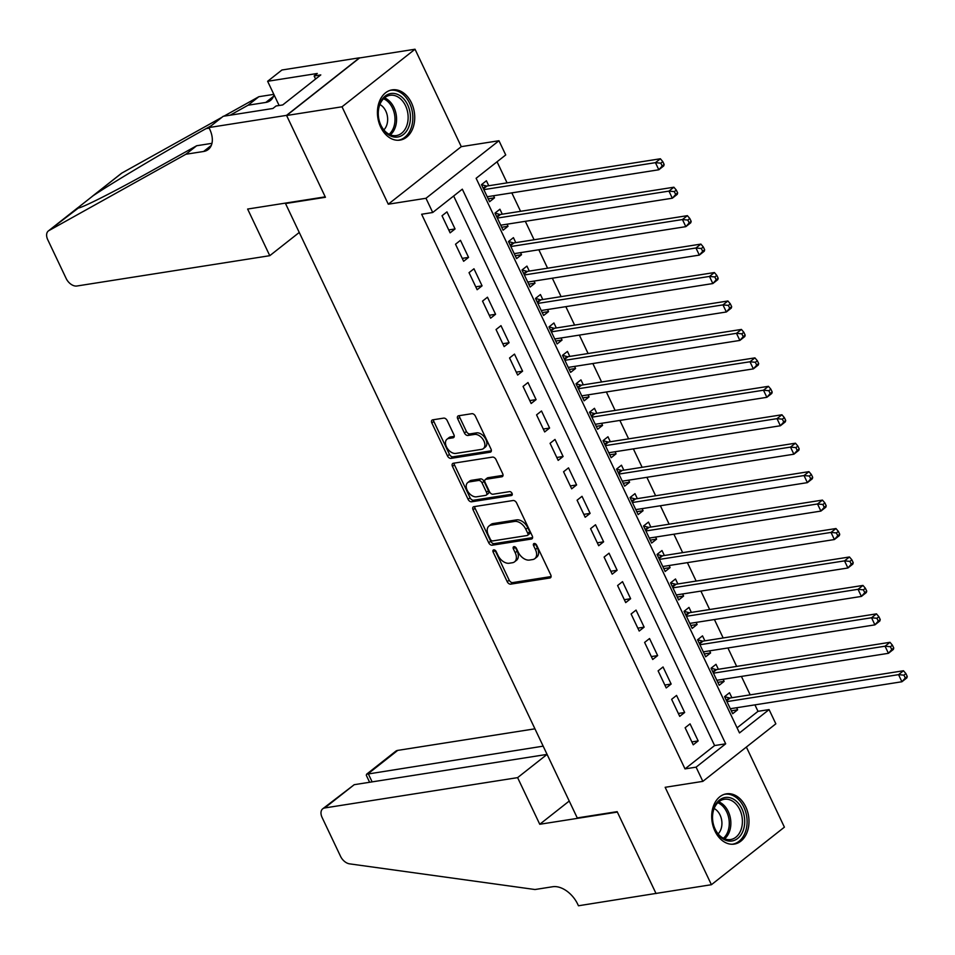 <?xml version="1.0" encoding="UTF-8"?>
<svg xmlns="http://www.w3.org/2000/svg" width="955" height="955" viewBox="0 0 955 955"><rect width="100%" height="100%" fill="white"/><g stroke="black" fill="none" stroke-linecap="round" stroke-linejoin="round"><path stroke-width="1.43" d="M493.723 549.841A2.244 1.433 -128.3 0 0 493.269 550.044A2.244 1.433 -128.3 0 0 493.126 552.038L507.212 581.702A3.199 2.041 -128.3 0 0 510.71 584.15L549.889 577.99A3.199 2.041 -128.3 0 0 550.546 577.715A3.199 2.041 -128.3 0 0 550.737 574.862L536.65 545.198A2.244 1.433 -128.3 0 0 534.203 543.479A2.244 1.433 -128.3 0 0 533.738 543.682A2.244 1.433 -128.3 0 0 533.606 545.675L535.433 549.519A10.242 6.53 -128.3 0 1 534.812 558.651A10.242 6.53 -128.3 0 1 532.711 559.546L529.44 560.06A10.242 6.53 -128.3 0 1 518.243 552.217L516.416 548.373A2.244 1.433 -128.3 0 0 513.957 546.666A2.244 1.433 -128.3 0 0 513.504 546.857A2.244 1.433 -128.3 0 0 513.372 548.85L515.187 552.694A10.242 6.53 -128.3 0 1 514.566 561.827A10.242 6.53 -128.3 0 1 512.465 562.722L509.206 563.235A10.242 6.53 -128.3 0 1 497.997 555.392L496.17 551.56A2.244 1.433 -128.3 0 0 493.723 549.841M494.977 550.187A2.244 1.433 -128.3 0 0 495.096 550.486L509.182 580.151A3.199 2.041 -128.3 0 0 512.692 582.598L551.107 576.557M535.457 543.825A2.244 1.433 -128.3 0 0 535.576 544.123L537.402 547.955L535.433 549.519M515.223 547A2.244 1.433 -128.3 0 0 515.342 547.299L517.168 551.142L515.187 552.694M380.687 127.122A25.427 18.443 81.1 0 0 400.026 140.11A25.427 18.443 81.1 0 0 411.474 102.853A25.427 18.443 81.1 0 0 392.135 89.866A25.427 18.443 81.1 0 0 380.687 127.122M714.961 831.101A25.427 18.443 81.1 0 0 734.3 844.089A25.427 18.443 81.1 0 0 745.736 806.832A25.427 18.443 81.1 0 0 726.397 793.832A25.427 18.443 81.1 0 0 714.961 831.101M447.191 420.57A3.199 2.041 -128.3 0 0 443.693 418.123L432.699 419.842A3.199 2.041 -128.3 0 0 432.042 420.128A3.199 2.041 -128.3 0 0 431.851 422.981L447.489 455.929A3.199 2.041 -128.3 0 0 450.999 458.376L490.166 452.216A3.199 2.041 -128.3 0 0 490.822 451.942A3.199 2.041 -128.3 0 0 491.013 449.089L475.375 416.141A3.199 2.041 -128.3 0 0 471.865 413.694L458.591 415.771A3.199 2.041 -128.3 0 0 457.934 416.058A3.199 2.041 -128.3 0 0 457.743 418.911L464.44 433.009A3.199 2.041 -128.3 0 0 467.938 435.456L474.528 434.43A8.559 5.455 -128.3 0 1 483.206 439.718A8.559 5.455 -128.3 0 1 483.373 448.611A8.559 5.455 -128.3 0 1 481.618 449.363L455.833 453.41A8.559 5.455 -128.3 0 1 447.155 448.122A8.559 5.455 -128.3 0 1 446.988 439.228A8.559 5.455 -128.3 0 1 448.743 438.476L453.04 437.808A3.199 2.041 -128.3 0 0 453.697 437.521A3.199 2.041 -128.3 0 0 453.888 434.668L447.191 420.57M432.722 212.499L425.978 198.282L498.964 140.731L505.72 154.949L476.127 178.287L739.492 732.927L769.085 709.589L775.842 723.818L702.844 781.369L696.088 767.152L725.681 743.814L462.315 189.174L432.722 212.499L421.644 214.242L685.01 768.894L696.088 767.152M702.844 781.369L665.158 787.302L711.415 884.712L655.99 893.426L617.157 811.654L577.25 817.922L285.521 203.546L325.428 197.279L286.596 115.507L342.021 106.793L388.279 204.203L425.978 198.282M473.931 506.675A3.199 2.041 -128.3 0 0 473.274 506.95A3.199 2.041 -128.3 0 0 473.083 509.815L488.721 542.75A3.199 2.041 -128.3 0 0 492.219 545.21L531.398 539.05A3.199 2.041 -128.3 0 0 532.054 538.763A3.199 2.041 -128.3 0 0 532.245 535.91L516.607 502.963A3.199 2.041 -128.3 0 0 513.098 500.516L473.931 506.675M468.105 499.346L452.467 466.398A3.199 2.041 -128.3 0 1 452.658 463.545A3.199 2.041 -128.3 0 1 453.315 463.259L492.482 457.099A3.199 2.041 -128.3 0 1 495.991 459.558L502.676 473.656A3.199 2.041 -128.3 0 1 502.485 476.509A3.199 2.041 -128.3 0 1 501.829 476.784L485.94 479.279A3.199 2.041 -128.3 0 0 485.283 479.565A3.199 2.041 -128.3 0 0 485.092 482.418L489.533 491.777A3.199 2.041 -128.3 0 0 493.043 494.224L509.576 491.622A2.244 1.433 -128.3 0 1 511.844 493.007A2.244 1.433 -128.3 0 1 511.892 495.335A2.244 1.433 -128.3 0 1 511.438 495.526L471.603 501.793A3.199 2.041 -128.3 0 1 468.105 499.346L470.075 497.782L454.437 464.834L452.467 466.398M286.596 115.507L359.593 57.945L415.019 49.23L342.021 106.793M711.415 884.712L784.401 827.161L746.368 747.049M493.532 195.751L494.511 197.828L488.208 198.831M488.769 185.748L486.405 180.77L481.475 184.661L489.581 201.72L494.511 197.828M507.033 224.198L508.024 226.275L501.709 227.266M502.282 214.195L499.919 209.217L494.988 213.096L503.082 230.167L508.024 226.275M520.535 252.645L521.526 254.722L515.223 255.713M515.784 242.63L513.42 237.652L508.49 241.543L516.595 258.614L521.526 254.722M534.048 281.08L535.027 283.169L528.724 284.16M529.297 271.077L526.933 266.099L521.991 269.99L530.097 287.049L535.027 283.169M547.549 309.527L548.54 311.605L542.225 312.595M542.798 299.524L540.435 294.546L535.504 298.426L543.61 315.496L548.54 311.605M561.051 337.975L562.041 340.052L555.738 341.042M556.299 327.959L553.936 322.981L549.006 326.873L557.111 343.943L562.041 340.052M574.564 366.41L575.555 368.499L569.24 369.49M569.813 356.406L567.449 351.428L562.519 355.32L570.613 372.378L575.555 368.499M588.065 394.857L589.056 396.934L582.753 397.925M583.314 384.853L580.95 379.875L576.02 383.767L584.126 400.825L589.056 396.934M601.578 423.304L602.557 425.381L596.254 426.372M596.815 413.288L594.464 408.31L589.522 412.202L597.627 429.273L602.557 425.381M615.08 451.739L616.071 453.828L609.756 454.819M610.329 441.735L607.965 436.757L603.035 440.649L611.14 457.72L616.071 453.828M628.581 480.186L629.572 482.263L623.269 483.254M623.83 470.182L621.466 465.204L616.536 469.096L624.642 486.155L629.572 482.263M642.094 508.633L643.073 510.71L636.77 511.701M637.343 498.617L634.98 493.651L630.049 497.531L638.143 514.602L643.073 510.71M655.596 537.08L656.586 539.157L650.271 540.148M650.844 527.065L648.481 522.087L643.551 525.978L651.656 543.049L656.586 539.157M669.109 565.515L670.088 567.604L663.785 568.595M664.346 555.512L661.982 550.534L657.052 554.425L665.158 571.484L670.088 567.604M682.61 593.962L683.601 596.039L677.286 597.03M677.859 583.959L675.495 578.981L670.565 582.86L678.659 599.931L683.601 596.039M696.111 622.409L697.102 624.486L690.799 625.477M691.36 612.394L688.997 607.416L684.067 611.307L692.172 628.378L697.102 624.486M709.625 650.844L710.604 652.934L704.301 653.924M704.874 640.841L702.51 635.863L697.568 639.755L705.673 656.813L710.604 652.934M723.126 679.292L724.117 681.369L717.802 682.359M718.375 669.288L716.011 664.31L711.081 668.19L719.187 685.26L724.117 681.369M685.129 727.746L693.235 744.816L698.165 740.925L690.059 723.866L685.129 727.746M671.628 699.311L679.721 716.369L684.663 712.49L676.558 695.419L671.628 699.311M658.114 670.864L666.22 687.934L671.15 684.043L663.045 666.972L658.114 670.864M644.613 642.417L652.719 659.487L657.649 655.596L649.543 638.537L644.613 642.417M631.1 613.981L639.205 631.04L644.136 627.149L636.042 610.09L631.1 613.981M617.599 585.534L625.704 602.605L630.634 598.713L622.529 581.643L617.599 585.534M604.097 557.087L612.191 574.158L617.133 570.266L609.027 553.196L604.097 557.087M590.584 528.652L598.69 545.711L603.62 541.819L595.514 524.761L590.584 528.652M577.083 500.205L585.188 517.264L590.118 513.384L582.013 496.314L577.083 500.205M563.569 471.758L571.675 488.829L576.605 484.937L568.512 467.866L563.569 471.758M550.068 443.311L558.174 460.382L563.104 456.49L554.998 439.431L550.068 443.311M536.567 414.876L544.672 431.935L549.602 428.055L541.497 410.984L536.567 414.876M523.054 386.429L531.159 403.499L536.089 399.608L527.984 382.537L523.054 386.429M509.552 357.982L517.658 375.052L522.588 371.161L514.482 354.102L509.552 357.982M496.051 329.547L504.145 346.605L509.087 342.726L500.981 325.655L496.051 329.547M482.538 301.1L490.643 318.17L495.573 314.279L487.468 297.208L482.538 301.1M469.036 272.653L477.142 289.723L482.072 285.832L473.967 268.773L469.036 272.653M455.523 244.217L463.629 261.276L468.559 257.384L460.465 240.326L455.523 244.217M685.01 768.894L714.603 745.557L453.649 196.002M455.058 228.949L446.952 211.879L442.022 215.77L450.127 232.841L455.058 228.949L448.755 229.94M737.081 727.841L757.995 711.332L754.928 704.862M750.176 694.846L741.414 676.415M736.663 666.411L727.913 647.967M723.162 637.964L714.412 619.532M709.661 609.517L700.898 591.085M696.147 581.082L687.397 562.638M682.646 552.635L673.896 534.203M669.133 524.188L660.383 505.756M655.631 495.752L646.881 477.309M642.13 467.305L633.368 448.874M628.617 438.858L619.867 420.427M615.115 410.423L606.365 391.98M601.602 381.976L592.852 363.545M588.101 353.529L579.351 335.098M574.6 325.082L565.838 306.651M561.086 296.647L552.336 278.203M547.585 268.2L538.835 249.768M534.084 239.753L525.322 221.321M520.571 211.318L511.82 192.874M507.069 182.871L497.054 161.777M731.876 697.723L729.513 692.745L724.582 696.637L732.688 713.707L737.618 709.816L736.627 707.739M286.249 202.973L285.521 203.546M388.279 204.203L461.277 146.652L415.019 49.23M461.277 146.652L498.964 140.731M757.995 711.332L769.085 709.589M714.603 745.557L725.681 743.814M737.618 709.816L731.315 710.807M698.165 740.925L691.862 741.916M684.663 712.49L678.348 713.481M671.15 684.043L664.847 685.033M657.649 655.596L651.334 656.586M644.136 627.149L637.833 628.151M630.634 598.713L624.331 599.704M617.133 570.266L610.818 571.257M603.62 541.819L597.317 542.81M590.118 513.384L583.803 514.375M576.605 484.937L570.302 485.928M563.104 456.49L556.801 457.481M549.602 428.055L543.288 429.046M536.089 399.608L529.786 400.599M522.588 371.161L516.285 372.152M509.087 342.726L502.772 343.716M495.573 314.279L489.27 315.269M482.072 285.832L475.757 286.822M468.559 257.384L462.256 258.375M514.566 561.827L516.536 560.275A10.242 6.53 -128.3 0 0 517.168 551.142M534.812 558.651L536.782 557.099A10.242 6.53 -128.3 0 0 537.402 547.955M474.683 506.556A3.199 2.041 -128.3 0 0 475.053 508.251L490.691 541.199A3.199 2.041 -128.3 0 0 494.201 543.646L532.615 537.605M490.309 539.205A2.244 1.433 -128.3 0 0 492.756 540.924L527.148 535.516A2.244 1.433 -128.3 0 0 527.602 535.325A2.244 1.433 -128.3 0 0 527.745 533.32L525.823 529.273A10.242 6.53 -128.3 0 0 514.614 521.43L491.109 525.131A10.242 6.53 -128.3 0 0 489.008 526.014A10.242 6.53 -128.3 0 0 488.387 535.158L490.309 539.205M529.118 533.964A2.244 1.433 -128.3 0 0 529.571 533.761A2.244 1.433 -128.3 0 0 529.715 531.768L527.745 533.32M489.008 526.014L490.977 524.462A10.242 6.53 -128.3 0 1 493.078 523.567L516.583 519.878A10.242 6.53 -128.3 0 1 527.793 527.721L529.715 531.768M454.067 463.139A3.199 2.041 -128.3 0 0 454.437 464.834M503.046 475.351L487.921 477.727A3.199 2.041 -128.3 0 0 487.265 478.013L485.283 479.565M512.274 494.153L473.585 500.229L471.603 501.793M469.466 481.881A8.559 5.455 -128.3 0 0 467.711 482.621A8.559 5.455 -128.3 0 0 467.878 491.527A8.559 5.455 -128.3 0 0 476.557 496.815L485.641 495.382A3.199 2.041 -128.3 0 0 486.298 495.108A3.199 2.041 -128.3 0 0 486.489 492.255L482.048 482.896A3.199 2.041 -128.3 0 0 478.551 480.449L469.466 481.881L471.436 480.317A8.559 5.455 -128.3 0 0 469.681 481.069L467.711 482.621M486.298 495.108L488.268 493.556A3.199 2.041 -128.3 0 0 488.459 490.691L486.489 492.255M471.436 480.317L480.52 478.897A3.199 2.041 -128.3 0 1 484.018 481.344L488.459 490.691M470.075 497.782A3.199 2.041 -128.3 0 0 473.585 500.229M446.988 439.228L448.957 437.665A8.559 5.455 -128.3 0 1 450.712 436.924L454.246 436.363M483.373 448.611L485.343 447.059A8.559 5.455 -128.3 0 0 485.176 438.154A8.559 5.455 -128.3 0 0 476.497 432.866L474.528 434.43M459.355 415.664A3.199 2.041 -128.3 0 0 459.713 417.359L466.41 431.457A3.199 2.041 -128.3 0 0 469.92 433.904L476.497 432.866M433.463 419.723A3.199 2.041 -128.3 0 0 433.821 421.43L449.459 454.365A3.199 2.041 -128.3 0 0 452.968 456.824L491.383 450.784M730.324 708.729L901.926 681.751L898.548 674.648L903.49 670.756L730.109 698.01A3.259 2.077 51.7 0 1 729.178 697.926L724.618 696.613M903.931 675.161L905.28 678.002L907.25 676.45L905.901 673.597L903.931 675.161L898.548 674.648L726.946 701.615M907.25 676.45L906.856 677.871L901.926 681.751L905.28 678.002M903.49 670.756L905.901 673.597M735.553 800.553A22.013 15.96 -98.9 0 1 743.133 830.611A22.013 15.96 -98.9 0 1 721.61 837.929A22.013 15.96 -98.9 0 1 714.03 807.858A22.013 15.96 -98.9 0 1 735.553 800.553M721.013 836.723A20.377 14.779 81.1 0 0 730.635 839.541A20.377 14.779 81.1 0 0 742.31 823.771A20.377 14.779 81.1 0 0 733.929 802.105A20.377 14.779 81.1 0 0 724.308 799.287A20.377 14.779 81.1 0 0 712.633 815.057A20.377 14.779 81.1 0 0 721.013 836.723M718.124 833.882A14.504 10.529 81.1 0 0 715.88 809.637A14.504 10.529 81.1 0 0 714.137 808.515M732.497 844.208L732.21 844.244A25.272 18.336 81.1 0 0 732.497 844.208A25.272 18.336 81.1 0 0 746.977 824.643A25.272 18.336 81.1 0 0 736.591 797.783A25.272 18.336 81.1 0 0 724.654 794.274A25.272 18.336 81.1 0 0 724.344 794.333L724.654 794.274M401.279 96.574A22.013 15.96 -98.9 0 1 408.859 126.645A22.013 15.96 -98.9 0 1 387.336 133.963A22.013 15.96 -98.9 0 1 379.756 103.892A22.013 15.96 -98.9 0 1 401.279 96.574M386.739 132.745A20.377 14.779 81.1 0 0 396.361 135.574A20.377 14.779 81.1 0 0 408.036 119.793A20.377 14.779 81.1 0 0 399.656 98.126A20.377 14.779 81.1 0 0 390.034 95.309A20.377 14.779 81.1 0 0 378.359 111.09A20.377 14.779 81.1 0 0 386.739 132.745M383.85 129.904A14.504 10.529 81.1 0 0 381.606 105.659A14.504 10.529 81.1 0 0 379.863 104.537M398.235 140.23L397.949 140.278A25.272 18.336 81.1 0 0 398.235 140.23A25.272 18.336 81.1 0 0 412.715 120.664A25.272 18.336 81.1 0 0 402.318 93.805A25.272 18.336 81.1 0 0 390.38 90.307A25.272 18.336 81.1 0 0 390.07 90.355M534.943 728.82L397.722 750.391L368.224 773.646L372.128 781.882M543.168 746.153L366.565 774.23L395.716 751.239A9.777 6.231 51.7 0 1 397.722 750.391M656.049 893.57L617.36 812.084L539.754 824.272L517.61 777.633L324.724 807.954A9.777 6.231 -128.3 0 0 322.718 808.801A9.777 6.231 -128.3 0 0 322.121 817.528L340.553 856.349A9.777 6.231 -128.3 0 0 349.554 863.845L535.003 889.523L552.742 886.729A22.825 14.552 51.7 0 1 577.715 904.206L578.455 905.77L656.3 893.379M539.754 824.272L569.228 801.042M517.61 777.633L547.084 754.39L354.221 784.688L324.724 807.954M322.718 808.801L354.221 784.688M369.621 782.276L366.314 775.305L366.565 774.23M269.776 255.689L76.889 286.011A9.777 6.231 -128.3 0 1 66.181 278.526L47.75 239.705A9.777 6.231 -128.3 0 1 48.347 230.967A9.777 6.231 -128.3 0 1 48.872 230.621L185.867 154.256L203.606 151.475A22.825 14.552 -128.3 0 0 208.286 149.481A22.825 14.552 -128.3 0 0 209.67 129.116L208.93 127.552L286.536 115.364L325.225 196.849L247.632 209.05L269.776 255.689L299.249 232.459M211.21 125.762L206.053 128.627C166.433 150.603 113.048 182.321 93.005 195.823L77.737 207.856C77.665 210.219 113.991 191.955 154.662 169.154L196.67 145.745L211.962 143.334M196.67 145.745L185.867 154.256M223.948 116.164L258.865 96.706L273.834 94.354M258.865 96.706L248.061 105.217L230.179 115.185M274.037 94.772A22.825 14.552 -128.3 0 1 270.48 100.442A22.825 14.552 -128.3 0 1 265.8 102.436L248.061 105.217M92.134 196.444L121.333 173.416A9.777 6.231 51.7 0 1 121.87 173.058L222.014 117.25M48.872 230.621L78.537 207.892M286.536 115.364L359.522 57.801L281.928 70.002L267.627 81.282L317.287 73.475L314.135 75.958L315.58 79.014M208.93 127.552L223.231 116.283L272.903 108.476L276.055 105.981L282.704 104.943L320.785 74.92L314.135 75.958M267.627 81.282L279.123 105.504M716.823 680.282L888.425 653.316L885.046 646.201L889.976 642.309L716.596 669.562A3.259 2.077 51.7 0 1 715.677 669.491L711.105 668.166M890.418 646.714L891.767 649.555L893.749 648.003L892.388 645.162L890.418 646.714L885.046 646.201L713.445 673.168M893.749 648.003L893.355 649.424L888.425 653.316L891.767 649.555M889.976 642.309L892.388 645.162M703.31 651.835L874.911 624.868L871.545 617.754L876.475 613.862L703.095 641.115A3.259 2.077 51.7 0 1 702.164 641.044L697.604 639.731M876.917 618.267L878.266 621.12L880.235 619.556L878.887 616.715L876.917 618.267L871.545 617.754L699.931 644.732M880.235 619.556L879.853 620.977L874.911 624.868L878.266 621.12M876.475 613.862L878.887 616.715M689.808 623.4L861.41 596.421L858.032 589.319L862.962 585.427L689.594 612.68A3.259 2.077 51.7 0 1 688.662 612.597L684.102 611.284M863.404 589.832L864.764 592.673L866.734 591.121L865.385 588.268L863.404 589.832L858.032 589.319L686.43 616.285M866.734 591.121L866.34 592.53L861.41 596.421L864.764 592.673M862.962 585.427L865.385 588.268M676.307 594.953L847.909 567.986L844.53 560.871L849.461 556.98L676.08 584.233A3.259 2.077 51.7 0 1 675.161 584.162L670.589 582.837M849.902 561.385L851.251 564.226L853.221 562.674L851.872 559.833L849.902 561.385L844.53 560.871L672.929 587.838M853.221 562.674L852.839 564.095L847.909 567.986L851.251 564.226M849.461 556.98L851.872 559.833M662.794 566.506L834.395 539.539L831.017 532.424L835.959 528.533L662.579 555.786A3.259 2.077 51.7 0 1 661.648 555.715L657.088 554.401M836.401 532.938L837.75 535.779L839.72 534.227L838.371 531.386L836.401 532.938L831.017 532.424L659.416 559.403M839.72 534.227L839.326 535.648L834.395 539.539L837.75 535.779M835.959 528.533L838.371 531.386M649.293 538.071L820.894 511.092L817.516 503.977L822.446 500.098L649.066 527.351A3.259 2.077 51.7 0 1 648.147 527.267L643.586 525.954M822.888 504.491L824.237 507.344L826.218 505.78L824.869 502.939L822.888 504.491L817.516 503.977L645.914 530.956M826.218 505.78L825.824 507.201L820.894 511.092L824.237 507.344M822.446 500.098L824.869 502.939M635.779 509.624L807.381 482.645L804.014 475.542L808.945 471.651L635.564 498.904A3.259 2.077 51.7 0 1 634.645 498.832L630.073 497.507M809.386 476.056L810.735 478.897L812.705 477.345L811.356 474.492L809.386 476.056L804.014 475.542L632.413 502.509M812.705 477.345L812.323 478.765L807.381 482.645L810.735 478.897M808.945 471.651L811.356 474.492M622.278 481.177L793.88 454.21L790.501 447.095L795.431 443.204L622.063 470.457A3.259 2.077 51.7 0 1 621.132 470.385L616.572 469.072M795.885 447.608L797.234 450.45L799.204 448.898L797.855 446.057L795.885 447.608L790.501 447.095L618.9 474.074M799.204 448.898L798.81 450.318L793.88 454.21L797.234 450.45M795.431 443.204L797.855 446.057M608.777 452.742L780.378 425.763L777 418.648L781.93 414.768L608.55 442.01A3.259 2.077 51.7 0 1 607.631 441.938L603.059 440.625M782.372 419.161L783.721 422.014L785.702 420.451L784.341 417.61L782.372 419.161L777 418.648L605.398 445.627M785.702 420.451L785.308 421.871L780.378 425.763L783.721 422.014M781.93 414.768L784.341 417.61M595.263 424.295L766.865 397.316L763.487 390.213L768.429 386.321L595.049 413.575A3.259 2.077 51.7 0 1 594.117 413.491L589.557 412.178M768.871 390.726L770.219 393.567L772.189 392.016L770.84 389.163L768.871 390.726L763.487 390.213L591.885 417.18M772.189 392.016L771.795 393.436L766.865 397.316L770.219 393.567M768.429 386.321L770.84 389.163M581.762 395.848L753.364 368.881L749.985 361.766L754.916 357.874L581.547 385.128A3.259 2.077 51.7 0 1 580.616 385.056L576.056 383.731M755.357 362.279L756.706 365.12L758.688 363.569L757.339 360.727L755.357 362.279L749.985 361.766L578.384 388.733M758.688 363.569L758.294 364.989L753.364 368.881L756.706 365.12M754.916 357.874L757.339 360.727M568.249 367.4L739.862 340.434L736.484 333.319L741.414 329.427L568.034 356.681A3.259 2.077 51.7 0 1 567.115 356.609L562.543 355.296M741.856 333.832L743.205 336.685L745.175 335.121L743.826 332.28L741.856 333.832L736.484 333.319L564.883 360.298M745.175 335.121L744.793 336.542L739.862 340.434L743.205 336.685M741.414 329.427L743.826 332.28M554.748 338.965L726.349 311.987L722.971 304.884L727.901 300.992L554.533 328.245A3.259 2.077 51.7 0 1 553.602 328.162L549.041 326.849M728.355 305.397L729.704 308.238L731.673 306.686L730.324 303.833L728.355 305.397L722.971 304.884L551.369 331.851M731.673 306.686L731.279 308.095L726.349 311.987L729.704 308.238M727.901 300.992L730.324 303.833M541.246 310.518L712.848 283.551L709.47 276.437L714.4 272.545L541.019 299.798A3.259 2.077 51.7 0 1 540.1 299.727L535.528 298.402M714.841 276.95L716.19 279.791L718.172 278.239L716.811 275.398L714.841 276.95L709.47 276.437L537.868 303.404M718.172 278.239L717.778 279.66L712.848 283.551L716.19 279.791M714.4 272.545L716.811 275.398M527.733 282.071L699.335 255.104L695.968 247.99L700.898 244.098L527.518 271.351A3.259 2.077 51.7 0 1 526.587 271.28L522.027 269.967M701.34 248.503L702.689 251.344L704.659 249.792L703.31 246.951L701.34 248.503L695.968 247.99L524.355 274.968M704.659 249.792L704.277 251.213L699.335 255.104L702.689 251.344M700.898 244.098L703.31 246.951M514.232 253.636L685.833 226.657L682.455 219.543L687.385 215.663L514.017 242.916A3.259 2.077 51.7 0 1 513.086 242.833L508.526 241.52M687.827 220.068L689.188 222.909L691.157 221.345L689.808 218.504L687.827 220.068L682.455 219.543L510.853 246.521M691.157 221.345L690.763 222.766L685.833 226.657L689.188 222.909M687.385 215.663L689.808 218.504M500.718 225.189L672.332 198.21L668.954 191.107L673.884 187.216L500.504 214.469A3.259 2.077 51.7 0 1 499.584 214.398L495.012 213.072M674.326 191.621L675.674 194.462L677.644 192.91L676.295 190.069L674.326 191.621L668.954 191.107L497.352 218.074M677.644 192.91L677.262 194.331L672.332 198.21L675.674 194.462M673.884 187.216L676.295 190.069M487.217 196.742L658.819 169.775L655.44 162.66L660.383 158.769L487.002 186.022A3.259 2.077 51.7 0 1 486.071 185.95L481.511 184.637M660.824 163.174L662.173 166.015L664.143 164.463L662.794 161.622L660.824 163.174L655.44 162.66L483.839 189.639M664.143 164.463L663.749 165.884L658.819 169.775L662.173 166.015M660.383 158.769L662.794 161.622M495.096 550.486L493.126 552.038M535.576 544.123L533.606 545.675M515.342 547.299L513.372 548.85M550.963 577.142L549.889 577.99M512.692 582.598L510.71 584.15M509.182 580.151L507.212 581.702M532.472 538.19L531.398 539.05M494.201 543.646L492.219 545.21M490.691 541.199L488.721 542.75M475.053 508.251L473.083 509.815M527.793 527.721L525.823 529.273M516.583 519.878L514.614 521.43M493.078 523.567L491.109 525.131M502.915 475.936L501.829 476.784M487.921 477.727L485.94 479.279M512.19 494.929L511.438 495.526M484.018 481.344L482.048 482.896M480.52 478.897L478.551 480.449M454.114 436.948L453.04 437.808M450.712 436.924L448.743 438.476M469.92 433.904L467.938 435.456M466.41 431.457L464.44 433.009M459.713 417.359L457.743 418.911M491.24 451.369L490.166 452.216M452.968 456.824L450.999 458.376M449.459 454.365L447.489 455.929M433.821 421.43L431.851 422.981M730.109 698.01L726.564 700.803M729.178 697.926L726.278 700.218M718.793 801.83A20.377 14.779 -98.9 0 1 722.374 803.919A20.377 14.779 -98.9 0 1 724.606 838.812M723.389 838.263A19.709 14.301 81.1 0 0 721.073 804.659A19.709 14.301 81.1 0 0 717.814 802.725M384.519 97.852A20.377 14.779 -98.9 0 1 388.1 99.953A20.377 14.779 -98.9 0 1 390.332 134.834M389.127 134.285A19.709 14.301 81.1 0 0 386.799 100.693A19.709 14.301 81.1 0 0 383.54 98.759M211.306 145.399L203.606 151.475M265.8 102.436L273.5 96.36M121.87 173.058L93.005 195.823M206.053 128.627L209.205 128.137M716.596 669.562L713.051 672.356M715.677 669.491L712.776 671.771M703.095 641.115L699.549 643.909M702.164 641.044L699.275 643.324M689.594 612.68L686.048 615.474M688.662 612.597L685.762 614.889M676.08 584.233L672.535 587.027M675.161 584.162L672.26 586.442M662.579 555.786L659.034 558.58M661.648 555.715L658.759 557.995M649.066 527.351L645.52 530.144M648.147 527.267L645.246 529.559M635.564 498.904L632.019 501.697M634.645 498.832L631.744 501.112M622.063 470.457L618.518 473.25M621.132 470.385L618.231 472.665M608.55 442.01L605.004 444.815M607.631 441.938L604.73 444.23M595.049 413.575L591.503 416.368M594.117 413.491L591.229 415.783M581.547 385.128L578.002 387.921M580.616 385.056L577.715 387.336M568.034 356.681L564.489 359.486M567.115 356.609L564.214 358.889M554.533 328.245L550.987 331.039M553.602 328.162L550.701 330.454M541.019 299.798L537.474 302.592M540.1 299.727L537.199 302.007M527.518 271.351L523.973 274.145M526.587 271.28L523.698 273.56M514.017 242.916L510.471 245.71M513.086 242.833L510.185 245.125M500.504 214.469L496.958 217.263M499.584 214.398L496.684 216.678M487.002 186.022L483.457 188.815M486.071 185.95L483.182 188.231M529.571 533.761L527.602 535.325M77.761 207.784L48.347 230.967"/></g></svg>
